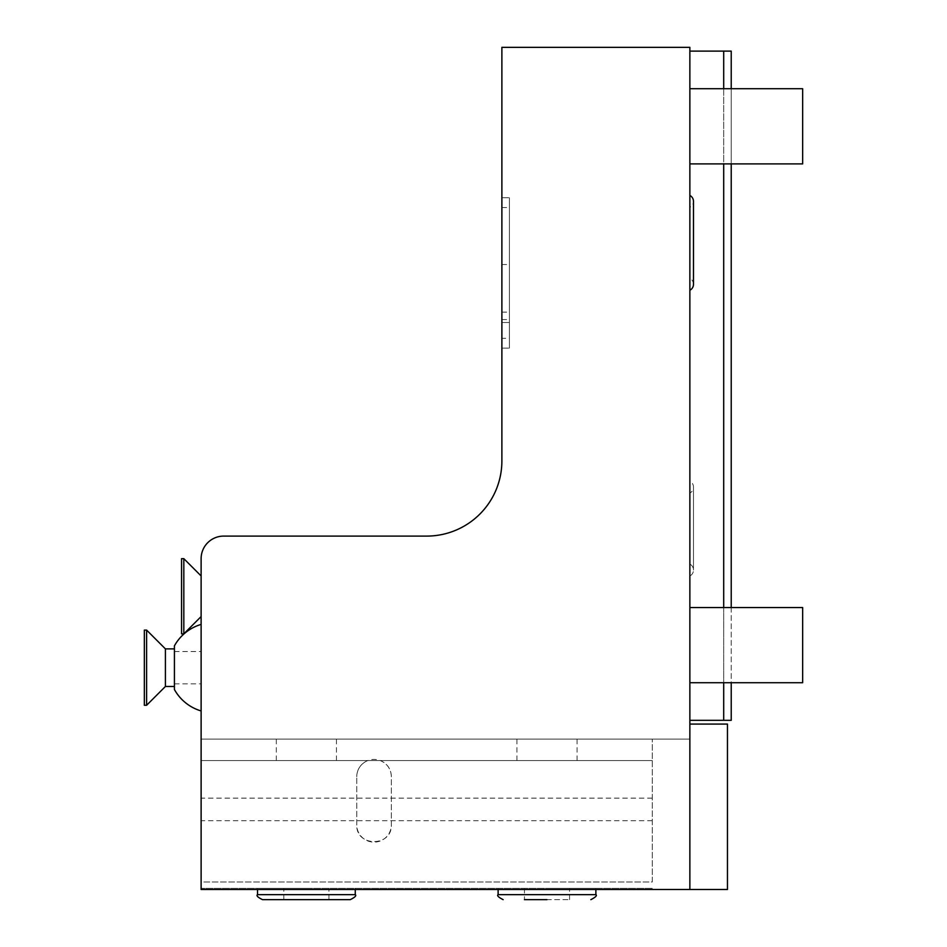 <?xml version="1.0" encoding="UTF-8"?>
<svg xmlns="http://www.w3.org/2000/svg" width="947" height="947" viewBox="0 0 947 947"><rect width="100%" height="100%" fill="white"/><g stroke="black" fill="none" stroke-linecap="round" stroke-linejoin="round"><path stroke-width="0.71" stroke-dasharray="4.74 3.55" d="M689.866 889.505L201.119 889.505L201.119 558.659A22.562 22.562 0 0 1 223.67 536.097L426.695 536.097A75.192 75.192 0 0 0 501.886 460.905L501.886 47.35L689.866 47.35L689.866 724.076L727.462 724.076L727.462 889.505L201.119 889.505L689.866 889.505L689.866 724.076L727.462 724.076L689.866 724.076L689.866 739.122L689.866 724.076M501.886 338.328L501.886 197.734L501.886 348.117L501.886 264.533L501.886 338.328L509.403 338.328L509.403 348.117L509.403 264.533L509.403 338.328M501.886 322.513L501.886 197.734L501.886 348.117L501.886 322.513L509.403 322.513L509.403 197.734L509.403 348.117L509.403 197.734L509.403 348.117L509.403 322.513L501.886 322.513M201.119 739.122L201.119 760.548L652.27 760.548L201.119 760.548L201.119 888.369L201.119 881.988L652.27 881.988L652.27 739.122L652.27 881.988L201.119 881.988L201.119 889.505L201.119 739.122L689.866 739.122L201.119 739.122M201.119 667.682L201.119 710.948L201.119 667.682M201.119 616.556L201.119 575.954L201.119 616.556L201.119 575.954L201.119 616.556L183.825 633.851L183.825 558.659L181.564 558.659L181.564 633.851L181.564 558.659L181.564 633.851L183.825 633.851L183.825 558.659L201.119 575.954M380.197 760.548L367.921 760.548C360.771 763.613 357.055 769.011 356.759 776.718A17.295 17.295 0 0 1 374.053 759.423A17.295 17.295 0 0 1 391.348 776.718L391.348 824.837C392.295 847.139 355.823 847.139 356.759 824.837L356.759 776.718L356.759 824.837A17.295 17.295 0 0 0 374.053 842.132A17.295 17.295 0 0 0 391.348 824.837L391.348 776.718C391.064 769.011 387.335 763.613 380.197 760.548M306.39 760.548L276.311 760.548L306.39 760.548M546.999 760.548L577.078 760.548L546.999 760.548M652.27 888.369L201.119 888.369L652.27 888.369M546.999 888.369L595.876 888.369L546.999 888.369M306.39 888.369L257.513 888.369L306.39 888.369M652.27 820.694L201.119 820.694M652.27 798.143L201.119 798.143M524.449 888.369L524.449 899.65L569.561 899.65L546.999 899.65M262.52 899.65L350.248 899.65M306.39 899.65L283.828 899.65L306.39 899.65M306.39 739.122L276.311 739.122L306.39 739.122M546.999 739.122L577.078 739.122L546.999 739.122M727.462 889.505L727.462 724.076L727.462 889.505M689.866 163.902L689.866 88.71L689.866 163.902L689.866 88.71L689.866 163.902L802.654 163.902L802.654 88.71L689.866 88.71M689.866 682.728L689.866 607.536L689.866 682.728L689.866 607.536L689.866 682.728L802.654 682.728L802.654 607.536L689.866 607.536M689.866 575.989L689.866 481.171L689.866 575.989A6.688 6.688 0 0 0 689.866 564.104L689.866 493.056A6.688 6.688 0 0 0 689.866 481.171M689.866 290.255L689.866 195.437L689.866 290.255M689.866 720.324L689.866 51.114L689.866 720.324L723.697 720.324L723.697 51.114L689.866 51.114M802.654 163.902L802.654 88.71L802.654 163.902M802.654 682.728L802.654 607.536L802.654 682.728M689.866 493.056L689.866 564.104M693.476 284.313A6.688 6.688 0 0 0 689.866 278.382L689.866 207.322A6.688 6.688 0 0 0 693.476 201.38L693.476 284.313M689.866 207.322L689.866 278.382M723.697 720.324L731.226 720.324L731.226 51.114L723.697 51.114M723.697 88.71L723.697 163.902M723.697 607.536L723.697 682.728M731.226 88.71L731.226 163.902M731.226 607.536L731.226 682.728M174.426 645.842L174.426 689.523A45.113 45.113 0 0 0 201.119 710.948M174.426 686.48L174.426 648.884M165.405 686.48L165.405 648.884M146.607 705.278L146.607 630.086M144.346 705.278L144.346 630.086M183.825 633.851L183.825 558.659M501.886 348.117L509.403 348.117L501.886 348.117M501.886 264.533L509.403 264.533M501.886 197.734L509.403 197.734L501.886 197.734M501.886 312.119L509.403 312.119M501.886 319.565L509.403 319.565M498.122 894.643L595.876 894.643M257.513 894.643L355.255 894.643M501.886 207.523L509.403 207.523M595.876 889.505L595.876 888.369M498.122 889.505L498.122 888.369M569.561 899.65L569.561 888.369M355.255 889.505L355.255 888.369M257.513 889.505L257.513 888.369M283.828 899.65L283.828 888.369M328.94 899.65L328.94 888.369M693.476 570.047L693.476 487.113L693.476 570.047M336.457 760.548L336.457 739.122M276.311 760.548L276.311 739.122M577.078 760.548L577.078 739.122M516.92 760.548L516.92 739.122M174.426 683.852L201.119 683.852M174.426 651.524L201.119 651.524"/><path stroke-width="1.42" d="M689.866 724.076L689.866 47.35L501.886 47.35L501.886 460.905A75.192 75.192 0 0 1 426.695 536.097L223.67 536.097A22.562 22.562 0 0 0 201.119 558.659L201.119 889.505L689.866 889.505L689.866 724.076L727.462 724.076L727.462 889.505L689.866 889.505M546.999 899.65L524.449 899.65M257.513 894.643L355.255 894.643C356.664 895.649 354.995 897.318 350.248 899.65L262.52 899.65C257.773 897.318 256.104 895.649 257.513 894.643L257.513 889.505M689.866 163.902L802.654 163.902L802.654 88.71L689.866 88.71M689.866 682.728L802.654 682.728L802.654 607.536L689.866 607.536M689.866 290.255A6.688 6.688 0 0 0 693.476 284.313L693.476 201.38A6.688 6.688 0 0 0 689.866 195.437M689.866 720.324L731.226 720.324L731.226 682.728M689.866 51.114L723.697 51.114L723.697 88.71M723.697 163.902L723.697 607.536M723.697 682.728L723.697 720.324M723.697 51.114L731.226 51.114L731.226 88.71M731.226 163.902L731.226 607.536M201.119 710.948A45.113 45.113 0 0 1 174.426 689.523L174.426 645.842A45.113 45.113 0 0 1 201.119 624.416A45.113 45.113 0 0 0 174.426 645.842M165.405 648.884L174.426 648.884L174.426 686.48L165.405 686.48L165.405 648.884L146.607 630.086L144.346 630.086L144.346 705.278L146.607 705.278L146.607 630.086M165.405 686.48L146.607 705.278M201.119 616.556L183.825 633.851L183.825 558.659L181.564 558.659L181.564 633.851L183.825 633.851M201.119 575.954L183.825 558.659M595.876 889.505L595.876 894.643L498.122 894.643L498.122 889.505M498.122 894.643C496.713 895.542 498.394 897.211 503.141 899.65M595.876 894.643C597.285 895.542 595.616 897.211 590.857 899.65M355.255 894.643L355.255 889.505"/></g></svg>
